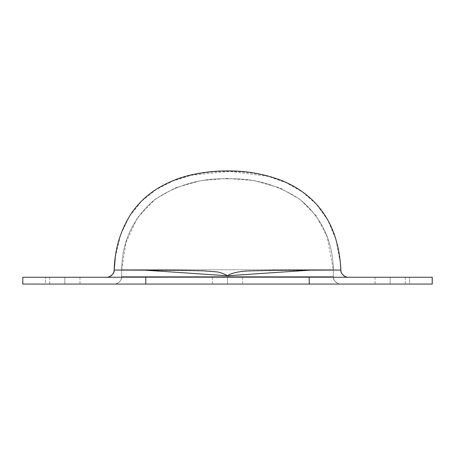 <?xml version="1.0" encoding="UTF-8"?>
<svg xmlns="http://www.w3.org/2000/svg" width="455" height="455" viewBox="0 0 455 455"><rect width="100%" height="100%" fill="white"/><g stroke="black" fill="none" stroke-linecap="round" stroke-linejoin="round"><path stroke-width="0.34" stroke-dasharray="2.27 1.71" d="M145.901 277.254L106.612 277.254A7.564 7.564 -90 0 0 114.171 270.031L114.171 270.031C117.498 195.587 172.496 171.336 227.5 171.336C282.504 171.336 337.502 195.587 340.829 270.031A7.564 7.564 90 0 0 347.728 277.226M115.303 257.246L120.626 234.74L129.567 216.125L141.607 201.138L156.219 189.513L172.877 180.988L191.049 175.294L229.843 171.347L268.382 176.404L286.246 182.745L302.461 191.987L316.509 204.386L327.862 220.214L335.989 239.728L340.368 263.2M22.801 284.068L114.114 284.068A7.564 7.564 -90 0 0 121.678 276.498L333.322 276.498A7.564 7.564 90 0 0 340.88 284.068A7.564 7.564 -90 0 1 333.322 276.498L333.322 269.764C332.855 240.871 321.628 217.348 299.64 199.199C277.516 184.639 253.094 177.854 226.374 178.832C200.149 178.206 176.256 185.157 154.706 199.688C133.144 217.843 122.133 241.207 121.678 269.764L121.678 276.498A7.564 7.564 90 0 1 114.114 284.068L45.449 284.068L45.449 277.254L348.388 277.254A7.564 7.564 90 0 0 348.388 277.254L245.933 277.254M244.335 277.254L232.437 277.254M231.851 277.254L231.561 277.254M220.954 277.254L210.665 277.254M209.345 277.254L197.174 277.254M432.25 277.254L348.388 277.254L409.551 277.254L409.551 284.068L432.199 284.068M340.88 284.068C339.265 284.773 332.451 281.036 333.322 276.498L333.322 269.764L327.117 236.674L316.231 215.806L300.016 199.335L279.893 187.909L254.305 180.635L227.489 178.423L200.934 180.595L175.567 187.722L155.371 199.04L137.325 217.871L126.024 242.43L121.678 269.764C122.128 241.537 132.923 218.343 154.057 200.183C176.079 185.105 200.558 177.99 227.5 178.832C254.442 177.99 278.921 185.105 300.943 200.183C322.077 218.343 332.872 241.537 333.322 269.764L121.678 269.764L121.678 276.498L333.322 276.498L333.322 269.764L121.678 269.764L121.678 276.498C122.611 281.053 115.61 284.784 114.114 284.068L114.205 284.068M390.168 284.068C409.602 284.068 409.602 284.068 390.168 284.068C370.728 284.068 370.728 284.068 390.168 284.068L405.297 284.068L390.168 284.068L390.168 277.254C409.602 277.254 409.602 277.254 390.168 277.254C370.728 277.254 370.728 277.254 390.168 277.254L405.297 277.254L390.168 277.254L390.168 284.068L375.034 284.068L390.168 284.068L390.168 277.254L375.034 277.254L390.168 277.254L390.168 284.068M64.832 284.068C84.272 284.068 84.272 284.068 64.832 284.068C45.398 284.068 45.398 284.068 64.832 284.068L79.966 284.068L64.832 284.068L64.832 277.254C84.272 277.254 84.272 277.254 64.832 277.254C45.398 277.254 45.398 277.254 64.832 277.254L79.966 277.254L64.832 277.254L64.832 284.068L49.703 284.068L64.832 284.068L64.832 277.254L49.703 277.254L64.832 277.254L64.832 284.068M227.5 284.068C246.94 284.068 246.94 284.068 227.5 284.068C208.06 284.068 208.06 284.068 227.5 284.068L242.634 284.068L227.5 284.068L227.5 277.254L242.634 277.254L227.5 277.254L227.5 284.068L212.366 284.068L227.5 284.068L227.5 277.254C246.94 277.254 246.94 277.254 227.5 277.254C208.06 277.254 208.06 277.254 227.5 277.254L212.366 277.254L227.5 277.254L227.5 284.068M432.25 284.068L409.551 284.068L409.551 277.254L432.199 277.254M22.801 277.254L106.612 277.254M22.75 284.068L45.449 284.068L45.449 277.254L22.75 277.254M242.634 277.254L242.634 284.068M212.366 277.254L212.366 284.068M405.297 277.254L405.297 284.068M375.034 277.254L375.034 284.068M79.966 277.254L79.966 284.068M49.703 277.254L49.703 284.068"/><path stroke-width="0.68" d="M340.368 263.2L340.829 270.031L311.305 270.094L227.574 275.758L143.695 270.094L114.171 270.031L115.303 257.246M245.933 277.254L244.335 277.254M231.561 277.254L220.954 277.254M210.665 277.254L209.345 277.254M197.174 277.254L145.901 277.254M348.388 277.254C346.414 277.851 340.306 274.325 340.829 270.031C340.397 258.406 338.423 247.156 334.903 236.27C329.801 220.88 321.366 207.952 309.593 197.487C300.818 189.889 290.95 184.019 279.979 179.879C263.172 173.725 245.677 170.744 227.489 170.932C216.716 170.898 206.069 171.91 195.559 173.975C181.209 176.722 167.975 181.92 155.855 189.576C145.936 195.974 137.637 204.096 130.96 213.941C120.319 230.713 114.723 249.408 114.171 270.031C114.91 274.513 107.841 277.971 106.612 277.254A7.564 7.564 -90 0 0 114.171 270.031L180.39 270.338L202.975 270.844L215.539 271.789C219.685 271.789 226.237 274.86 227.574 275.758C231.731 272.352 243.601 270.913 250.449 270.913L273.916 270.35L340.829 270.031A7.564 7.564 90 0 0 348.388 277.254A7.564 7.564 90 0 1 348.229 277.254M432.199 277.254L309.207 277.254L432.199 277.254L432.199 284.068L432.25 277.254L432.25 284.068L22.801 284.068L22.801 277.254L145.793 277.254L22.801 277.254L22.75 284.068L22.801 277.254M309.207 277.254L145.793 277.254L309.207 277.254L309.207 284.068L309.207 277.254M432.199 284.068L145.793 284.068L145.793 277.254L145.793 284.068L22.801 284.068"/></g></svg>
